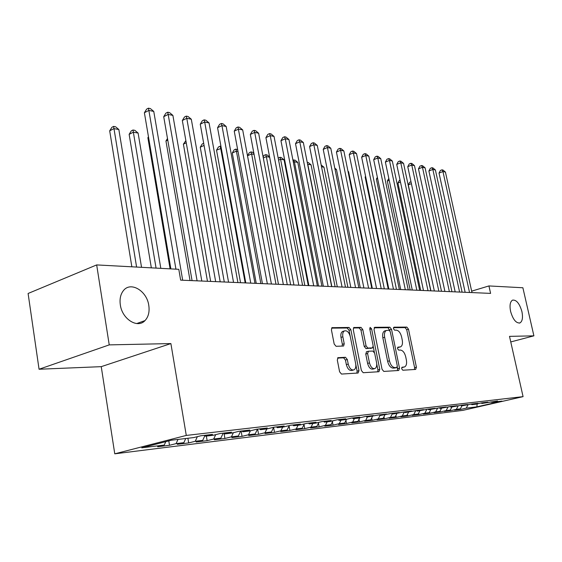 <?xml version="1.0" encoding="UTF-8"?>
<svg xmlns="http://www.w3.org/2000/svg" width="562" height="562" viewBox="0 0 562 562"><rect width="100%" height="100%" fill="white"/><g stroke="black" fill="none" stroke-linecap="round" stroke-linejoin="round"><path stroke-width="0.84" d="M401.661 368.763L402.835 370.232L415.669 369.424L416.414 367.225L408.49 329.184L406.867 327.091L393.976 327.175L393.421 328.679L394.594 330.168L396.28 330.147C398.746 330.54 400.516 332.795 401.598 336.912L402.259 340.108C402.842 343.565 402.287 345.82 400.587 346.866L397.896 347.161L397.524 348.651L398.697 350.133L400.39 350.07C402.842 350.4 404.619 352.634 405.708 356.779L406.368 359.996C406.965 363.579 406.375 365.897 404.598 366.937L402.055 367.232L401.661 368.763M148.782 305.391C146.893 290.849 130.658 281.091 123.415 290.617C120.535 294.277 119.502 299.04 120.331 304.92C122.186 319.23 137.669 328.798 144.989 320.6C148.445 316.884 149.71 311.819 148.782 305.391M521.915 311.594C519.541 303.459 516.408 299.637 512.53 300.136C510.099 301.689 509.46 305.447 510.598 311.404C512.966 319.518 516.071 323.361 519.913 322.946C522.421 321.408 523.089 317.621 521.915 311.594M338.282 357.587L337.298 359.989L339.603 371.812L341.499 374.067L358.071 373.028L358.992 370.653L350.864 329.704L349.037 327.456L332.002 327.667L331.425 329.88L334.179 344.021L336.076 346.304L343.621 346.009L344.218 343.761L342.855 336.821C342.391 333.905 342.897 331.945 344.38 330.934C347.035 330.266 349.009 332.184 350.316 336.694L355.669 363.712C356.16 366.831 355.584 368.883 353.955 369.873C351.369 370.386 349.459 368.461 348.222 364.092L347.323 359.532L345.461 357.284L337.903 357.699M109.232 344.885L39.059 369.241L101.244 366.656L170.89 343.572L109.232 344.885L96.678 264.92L178.8 269.317L180.648 280.136L490.598 293.385L488.933 285.939L471.659 291.151M170.89 343.572L186.282 435.431L523.074 396.639L462.835 410.372L114.767 453.822L186.282 435.431M510.767 341.935L533.9 335.844L509.509 336.364L523.074 396.639M533.9 335.844L522.885 287.758L488.933 285.939M382.048 369.276L383.79 371.419L398.725 370.484L399.519 368.229L391.538 329.339L389.852 327.196L374.854 327.295L374.004 329.494L382.048 369.276M378.921 371.728L363.2 372.711L361.387 370.513L353.266 329.683L353.821 327.52L361.015 327.379L362.799 329.599L366.066 345.89L367.85 348.089L372.578 347.871L373.14 345.686L369.754 328.868L370.126 327.379L371.587 328.854L379.779 369.41L378.921 371.728M460.376 408.792L460.524 409.459L466.249 408.145L476.843 406.853L501.971 401.113L491.602 402.343L497.567 400.973L481.894 403.488L487.907 402.111L481.971 402.806L475.937 404.197L471.904 404.668L477.96 403.277L471.855 403.994L461.613 405.89L467.724 404.478L461.43 405.216L451.019 407.141L457.173 405.715L450.696 406.474L440.095 408.433L446.305 406.986L439.624 407.773L428.841 409.761L435.1 408.3L428.209 409.108L417.229 411.138L423.537 409.656L416.428 410.492L405.244 412.557L411.609 411.054L404.268 411.918L392.873 414.018L399.294 412.501L391.707 413.393L380.102 415.529L386.565 413.997L378.725 414.918L366.895 417.088L373.407 415.536L365.3 416.491L358.753 418.051L353.238 418.704L359.799 417.13L351.412 418.114L344.815 419.702L339.104 420.376L345.721 418.781L337.038 419.8L330.393 421.409L324.478 422.104L331.144 420.495L322.145 421.549L315.451 423.172L309.325 423.896L316.041 422.266L306.712 423.362L299.968 425.005L293.61 425.757L300.375 424.099L290.702 425.237L283.908 426.902L277.319 427.682L284.133 426.01L274.087 427.183L267.245 428.876L260.403 429.684L267.259 427.984L256.827 429.206L249.942 430.921L242.84 431.764L249.739 430.042L238.892 431.314L231.965 433.049L224.575 433.92L231.523 432.178L220.241 433.499L213.272 435.255L205.58 436.168L212.562 434.405L200.817 435.782L193.813 437.559L171.466 440.201L141.764 447.816L164.252 445.069L165.776 441.662M460.524 409.459L454.581 410.19L460.334 408.869L456.337 409.354L458.142 405.975M450.387 409.853L450.562 410.682L456.337 409.354M450.562 410.682L444.451 411.433L450.253 410.098L446.144 410.604L447.998 407.099M440.109 410.941L440.32 411.946L446.144 410.604M440.32 411.946L434.033 412.719L439.884 411.37L435.648 411.89L437.566 408.251M429.537 412.044L429.782 413.239L435.648 411.89M429.782 413.239L423.312 414.039L429.206 412.677L424.844 413.211L426.818 409.438M418.648 413.182L418.936 414.58L424.844 413.211M418.936 414.58L412.269 415.395L418.205 414.018L413.716 414.566L415.761 410.646M407.436 414.342L407.766 415.95L413.716 414.566M407.766 415.95L400.896 416.8L406.881 415.402L402.252 415.971L404.352 411.911M395.88 415.522L396.252 417.369L402.252 415.971M396.252 417.369L389.178 418.24L395.205 416.828L390.435 417.411L392.381 413.625M383.965 416.737L384.387 418.831L390.435 417.411M384.387 418.831L377.095 419.73L383.165 418.304L378.247 418.908L380.003 415.451M371.686 417.973L372.156 420.334L378.247 418.908M372.156 420.334L364.633 421.261L370.744 419.821L365.665 420.439L367.393 417.032M359.013 419.238L359.532 421.893L365.665 420.439M359.532 421.893L351.77 422.849L357.924 421.388L352.683 422.027L354.425 418.564M345.925 420.531L346.508 423.495L352.683 422.027M346.508 423.495L338.486 424.486L344.689 423.01L339.272 423.671L341.029 420.151M332.416 421.851L333.048 425.153L339.272 423.671M333.048 425.153L324.766 426.172L331.011 424.682L325.412 425.364L327.182 421.788M318.45 423.2L319.146 426.867L325.412 425.364M319.146 426.867L310.582 427.921L316.87 426.41L311.081 427.12L312.865 423.481M304.007 424.577L304.773 428.637L311.081 427.12M304.773 428.637L295.907 429.726L302.244 428.195L296.251 428.932L298.05 425.23M289.072 425.982L289.901 430.464L296.251 428.932M289.901 430.464L280.733 431.595L287.105 430.049L280.902 430.808L282.714 427.043M273.61 427.415L274.509 432.361L280.902 430.808M274.509 432.361L265.011 433.527L271.432 431.967L265.004 432.747L266.824 428.925M257.635 429.115L258.569 434.321L265.004 432.747M258.569 434.321L248.727 435.536L255.183 433.948L248.523 434.763L250.385 430.808M241.112 431.054L242.053 436.358L248.523 434.763M242.053 436.358L231.846 437.615L238.344 436.007L231.432 436.857L233.37 432.698M224.048 433.435L224.919 438.465L231.432 436.857M224.919 438.465L214.333 439.772L220.866 438.149L213.686 439.027L215.71 434.644M206.359 436.077L207.146 440.657L213.686 439.027M207.146 440.657L196.152 442.006L202.72 440.362L195.26 441.275L197.367 436.653M187.905 438.255L188.684 442.926L195.26 441.275M188.684 442.926L177.269 444.331L183.865 442.673L176.11 443.615L177.999 439.428M168.783 440.889L169.506 445.287L176.11 443.615M169.506 445.287L157.627 446.748L164.252 445.069M205.58 436.168L204.673 435.325M224.575 433.92L223.676 433.098M183.865 442.673L185.741 438.515M242.84 431.764L241.941 430.956M202.72 440.362L204.919 435.557M260.403 429.684L259.518 428.897M220.866 438.149L223.177 433.154M277.319 427.682L276.434 426.909M238.344 436.007L240.641 431.11M293.61 425.757L292.732 424.998M255.183 433.948L257.466 429.136M309.325 423.896L308.447 423.158M271.432 431.967L273.666 427.289M324.478 422.104L323.607 421.381M287.105 430.049L289.261 425.589M339.104 420.376L338.24 419.659M302.244 428.195L304.316 423.945M353.238 418.704L352.381 418.002M316.87 426.41L318.872 422.343M366.895 417.088L366.045 416.4M331.011 424.682L332.943 420.79M380.102 415.529L379.252 414.854M344.689 423.01L346.55 419.287M392.873 414.018L392.037 413.351M357.924 421.388L359.729 417.819M405.244 412.557L404.415 411.904M370.744 419.821L372.487 416.4M417.229 411.138L416.407 410.499M383.165 418.304L384.872 414.96M428.841 409.761L428.04 409.15M395.205 416.828L396.898 413.541M440.095 408.433L439.322 407.843M406.881 415.402L408.56 412.164M451.019 407.141L450.267 406.572M418.205 414.018L419.877 410.822M461.613 405.89L460.882 405.343M429.206 412.677L430.857 409.522M471.904 404.668L471.195 404.141M439.884 411.37L441.521 408.265M481.894 403.488L481.205 402.982M450.253 410.098L451.883 407.036M491.602 402.343L490.935 401.851M460.334 408.869L461.95 405.848M96.678 264.92L28.1 293.476L39.059 369.241M101.244 366.656L114.767 453.822M476.843 406.853L477.194 403.902M466.249 408.145L467.998 404.879M137.571 323.248L137.627 323.607M401.725 367.597L404.029 367.084M399.94 347.049L397.559 347.583M414.44 369.501L414.608 367.703L406.705 329.704L405.083 327.611L393.428 327.695M389.93 330.835L388.047 327.73L374.116 327.829M397.51 370.562L397.313 366.846M396.737 367.513L397.292 365.939L390.281 331.721L389.094 330.224L386.305 330.477C384.633 331.566 384.085 333.814 384.654 337.235L389.459 360.832C390.576 365.075 392.402 367.337 394.924 367.618L396.737 367.513L395.093 367.955M385.258 330.779L384.492 331.004C382.82 332.093 382.265 334.348 382.834 337.762L384.654 337.235M394.903 368.005L393.091 368.11C390.569 367.829 388.742 365.567 387.632 361.331L382.834 337.762M353.407 327.969L359.181 327.927L361.015 327.379M372.332 347.941L366.002 348.616L364.218 346.424L360.966 330.14L359.181 327.927M373.217 346.529L374.397 352.395M376.73 363.951L377.931 369.908L379.779 369.41M369.473 362.897C370.667 367.112 372.48 368.995 374.917 368.553C376.498 367.618 377.039 365.609 376.54 362.539L374.664 353.238L372.908 351.06L368.475 351.222L367.597 353.512L369.473 362.897L367.618 363.41C368.805 367.618 370.625 369.501 373.07 369.051L374.334 368.714M366.579 351.749L365.743 354.032L367.597 353.512M367.618 363.41L365.743 354.032M377.72 371.798L377.931 369.908M353.273 370.056L352.079 370.386C349.487 370.899 347.576 368.974 346.347 364.619L345.447 360.059L343.586 357.811L337.516 358.078M343.389 331.229L342.525 331.489C341.043 332.5 340.53 334.467 340.993 337.376L342.855 336.821M342.167 346.129L342.356 344.309L340.993 337.376M350.161 336.013L349.016 330.259L347.19 328.011L331.587 328.124M356.884 373.105L357.116 371.159L355.781 364.408M411.398 183.669L408.293 184.856L430.906 290.835M408.293 184.856L409.705 182.278L410.991 181.779M469.537 292.486L442.947 171.558L445.427 172.07L471.975 292.591M465.146 292.296L439.02 173.061L442.947 171.558L441.999 169.836L442.997 170.047L445.427 172.07M439.02 173.061L440.432 170.441L441.999 169.836M400.467 182.011L397.952 182.987L420.678 290.392M397.952 182.987L399.378 180.374L400.06 180.107M389.213 180.318L387.316 181.062L410.162 289.95M387.316 181.062L388.813 178.4M459.597 292.057L432.845 169.457L435.395 169.984L462.104 292.17M455.171 291.868L428.89 170.989L432.845 169.457L431.911 167.715L432.93 167.933L435.395 169.984M428.89 170.989L430.33 168.333L431.911 167.715M449.368 291.622L422.455 167.293L425.083 167.841L451.953 291.734M444.914 291.432L418.472 168.86L422.455 167.293L421.528 165.537L422.582 165.755L425.083 167.841M418.472 168.86L419.94 166.162L421.528 165.537M377.629 178.59L376.385 179.081L399.35 289.486M376.385 179.081L377.369 177.318M365.693 176.833L365.145 177.051L388.223 289.008M365.145 177.051L365.581 176.271M438.845 291.172L411.77 165.073L414.468 165.635L441.5 291.285M434.349 290.983L407.759 166.661L411.77 165.073L410.857 163.296L411.939 163.521L414.468 165.635M407.759 166.661L409.255 163.935L410.857 163.296M428.005 290.709L400.776 162.79L403.551 163.366L430.745 290.828M423.481 290.519L396.73 164.406L400.776 162.79L399.87 160.985L400.987 161.224L403.551 163.366M396.73 164.406L398.261 161.638L399.87 160.985M416.835 290.231L389.452 160.43L392.318 161.027L419.659 290.35M412.276 290.034L385.384 162.081L389.452 160.43L388.567 158.61L389.712 158.856L392.318 161.027M385.384 162.081L386.937 159.271L388.567 158.61M372.325 288.327L348.609 171.747L348.061 171.649M347.976 171.22L348.609 171.747M405.328 289.739L377.797 158.006L380.741 158.625L408.237 289.866M400.734 289.542L373.695 159.685L377.797 158.006L376.919 156.166L378.1 156.419L380.741 158.625M373.695 159.685L375.283 156.84L376.919 156.166M360.291 287.814L336.469 169.513L335.008 169.246M334.776 168.094L336.469 169.513M347.892 287.287L323.965 167.216L321.527 166.766M321.169 164.968L323.965 167.216M335.107 286.739L311.074 164.849L307.793 164.245L331.847 286.599M307.238 162.376L308.383 162.594L311.074 164.849M307.414 163.254L307.625 164.315M321.914 286.177L297.79 162.411L294.404 161.786L318.549 286.03M292.942 160.191L295.057 160.114L297.79 162.411M293.701 159.861L294.404 161.786L293.343 162.242M308.292 285.594L284.084 159.889L280.586 159.25L304.822 285.447M278.204 158.161L279.911 157.297L281.309 157.557L284.084 159.889M279.911 157.297L280.586 159.25L278.583 160.128M269.648 157.234L266.332 156.629L290.645 284.836M263.121 156.967L264.049 155.379L265.678 154.655L267.119 154.922L269.605 157.009M265.678 154.655L266.332 156.629L263.311 157.964M254.094 154.381L251.607 153.925L247.512 155.765L271.418 284.014L242.686 129.913L238.611 129.07L234.242 131.136L262.433 283.634M247.512 155.765L249.345 152.667L250.982 151.923L251.607 153.925L275.991 284.21M250.982 151.923L252.471 152.204L253.912 153.412M237.993 151.417L236.398 151.129L232.282 153.012L256.244 283.367M232.282 153.012L234.157 149.857L235.801 149.106L236.398 151.129L260.845 283.564M235.801 149.106L237.663 149.661M221.309 148.354L216.539 150.159L240.543 282.7M216.539 150.159L218.456 146.956L220.107 146.19L220.669 148.235L245.173 282.897M220.107 146.19L220.943 146.345M204.062 145.41L200.255 147.216L224.294 282.005M200.255 147.216L202.222 143.963L203.683 143.268M186.254 142.79L183.402 144.16L207.469 281.281M183.402 144.16L185.874 140.633M167.764 140.114L165.952 141.006L190.033 280.536M165.952 141.006L167.49 138.505M148.572 137.388L147.876 137.732L170.096 268.854M147.876 137.732L148.466 136.777M160.816 268.355L138.097 133.061L133.349 132.189L129.134 134.346L151.34 267.849M129.134 134.346L131.304 130.862L132.99 129.998L156.067 268.102M132.99 129.998L134.894 130.356L138.097 133.061M393.463 289.233L365.785 155.512L368.82 156.145L396.463 289.36M388.834 289.037L361.654 157.22L365.785 155.512L364.921 153.651L366.136 153.904L368.82 156.145M361.654 157.22L363.277 154.332L364.921 153.651M381.226 288.706L353.4 152.934L356.526 153.588L384.317 288.84M376.561 288.51L349.241 154.683L353.4 152.934L352.557 151.052L353.807 151.311L356.526 153.588M349.241 154.683L350.892 151.747L352.557 151.052M368.588 288.173L340.621 150.279L343.853 150.953L371.784 288.306M363.895 287.969L336.434 152.063L340.621 150.279L339.799 148.368L341.092 148.642L343.853 150.953M336.434 152.063L338.127 149.085L339.799 148.368M355.542 287.611L327.442 147.539L330.779 148.235L358.844 287.751M350.814 287.407L323.227 149.359L327.442 147.539L326.641 145.607L327.976 145.888L330.779 148.235M323.227 149.359L324.955 146.338L326.641 145.607M342.061 287.034L313.835 144.708L317.277 145.425L345.475 287.182M337.298 286.831L309.592 146.563L313.835 144.708L313.055 142.755L314.432 143.043L317.277 145.425M309.592 146.563L311.362 143.5L313.055 142.755M328.131 286.437L299.785 141.786L303.339 142.523L331.657 286.592M323.333 286.234L295.514 143.682L299.785 141.786L299.026 139.805L300.452 140.107L303.339 142.523M295.514 143.682L297.319 140.563L299.026 139.805M313.715 285.826L285.257 138.765L288.931 139.531L317.368 285.981M308.889 285.615L280.958 140.704L285.257 138.765L284.527 136.763L286.002 137.072L288.931 139.531M280.958 140.704L282.812 137.535L284.527 136.763M298.801 285.187L270.238 135.646L274.038 136.433L302.581 285.348M293.94 284.976L265.917 137.62L270.238 135.646L269.535 133.615L271.06 133.932L274.038 136.433M265.917 137.62L267.807 134.402L269.535 133.615M283.353 284.527L254.698 132.414L258.632 133.229L287.266 284.695M278.464 284.316L250.35 134.437L254.698 132.414L254.031 130.356L255.605 130.686L258.632 133.229M250.35 134.437L252.289 131.164L254.031 130.356M267.35 283.845L237.979 126.984L239.609 127.328L242.686 129.913M234.242 131.136L236.23 127.813L237.979 126.984M250.757 283.136L221.948 125.6L226.17 126.478L254.965 283.311M245.805 282.925L217.557 127.722L221.948 125.6L221.351 123.492L223.037 123.844L226.17 126.478M217.557 127.722L219.594 124.343L221.351 123.492M233.539 282.398L204.68 122.01L209.057 122.923L237.909 282.588M228.565 282.187L200.262 124.181L204.68 122.01L204.118 119.875L205.868 120.24L209.057 122.923M200.262 124.181L202.355 120.739L204.118 119.875M215.668 281.632L186.767 118.287L191.305 119.228L220.199 281.829M210.659 281.422L182.327 120.507L186.767 118.287L186.247 116.116L188.066 116.503L191.305 119.228M182.327 120.507L184.469 117.008L186.247 116.116M197.093 280.838L168.171 114.423L172.885 115.4L201.807 281.042M192.063 280.628L163.718 116.692L168.171 114.423L167.701 112.224L169.584 112.618L172.885 115.4M163.718 116.692L165.916 113.138L167.701 112.224M143.127 322.082L143.001 321.309M138.617 323.572L138.512 322.911M141.54 267.322L118.842 129.527L113.917 128.621L109.688 130.827L131.852 266.802M109.688 130.827L111.922 127.286L113.615 126.401L136.601 267.055M113.615 126.401L115.582 126.766L118.842 129.527M175.934 269.163L148.86 110.405L153.763 111.424L182.685 280.227M170.876 268.896L144.385 112.737L148.86 110.405L148.438 108.178L150.398 108.592L153.763 111.424M144.385 112.737L146.654 109.112L148.438 108.178M402.076 367.576L403.895 367.098M397.959 347.569L399.772 347.063M405.083 327.611L406.867 327.091M406.705 329.704L408.49 329.184M414.608 367.703L416.414 367.225M374.468 327.407L374.854 327.295M388.047 327.73L389.852 327.196M389.733 329.866L391.538 329.339M397.692 368.714L399.519 368.229M387.632 361.331L389.459 360.832M393.091 368.11L394.924 367.618M353.765 327.548L354.186 327.421M360.966 330.14L362.799 329.599M364.218 346.424L366.066 345.89M366.002 348.616L367.85 348.089M370.435 348.468L372.276 347.948M369.852 329.367L371.587 328.854M343.586 357.811L345.461 357.284M345.447 360.059L347.323 359.532M346.347 364.619L348.222 364.092M342.356 344.309L344.218 343.761M331.945 327.702L332.416 327.555M347.19 328.011L349.037 327.456M349.016 330.259L350.864 329.704M357.116 371.159L358.992 370.653M519.316 323.108L519.913 322.946M136.699 323.557L144.989 320.6M395.065 367.962L396.765 367.513M384.492 331.004L386.305 330.477M366.326 351.819L368.173 351.299M342.525 331.489L344.38 330.934"/></g></svg>
